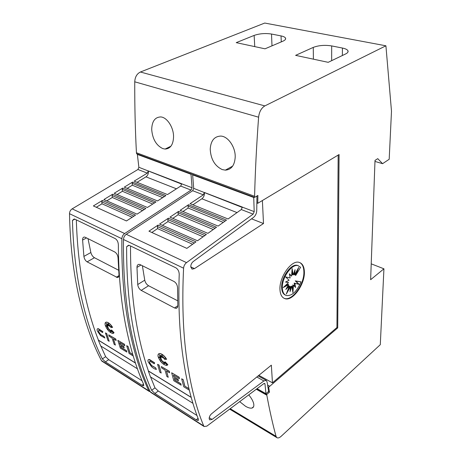<?xml version="1.0" encoding="UTF-8"?>
<svg xmlns="http://www.w3.org/2000/svg" width="461" height="461" viewBox="0 0 461 461"><rect width="100%" height="100%" fill="white"/><g stroke="black" fill="none" stroke-linecap="round" stroke-linejoin="round"><path stroke-width="0.69" d="M147.33 173.129L148.281 170.898L181.697 183.749L180.712 186.065L167.481 194.571L134.151 181.138L147.33 173.129L137.937 169.492L138.876 167.285L181.726 184.118M150.274 391.827L148.817 390.853C140.184 372.563 133.442 350.648 128.596 325.12C123.784 299.466 121.543 270.665 121.877 238.717C122.015 236.528 122.943 234.805 124.66 233.543L191.073 190.082L192.087 187.811L191.01 174.27L191.465 174.028M137.937 169.492L72.152 208.862C70.464 210.003 69.582 211.616 69.507 213.691C70.118 244.088 73.241 271.673 78.877 296.458C84.547 321.127 92.05 342.488 101.397 360.542L102.238 361.378M81.562 298.002C76.307 274.67 73.264 248.819 72.435 220.444L74.14 218.998L74.918 219.206L115.204 238.602C117.111 239.824 118.16 241.846 118.344 244.67C118.506 273.523 120.822 299.702 125.288 323.213C129.783 346.632 135.897 367.014 143.625 384.353L143.4 385.799L142 385.246L105.402 361.908L102.336 358.923C93.762 341.549 86.841 321.242 81.562 298.002M137.055 182.308L145.976 176.845C147.739 175.549 148.546 173.751 148.379 171.44L148.35 171.273M133.2 355.955L129.092 353.449L126.671 345.687L128.043 346.407L130.008 352.786L132.756 354.457M106.024 325.812L108.07 327.31L107.148 327.834L108.387 328.111L107.713 329.408L109.096 329.154L109.338 330.554L109.879 329.817L110.842 332.329L110.479 330.266L111.406 331.741L111.13 330.364L113.003 332.698L111.487 329.961L113.959 332.675L112.836 333.493C109.672 332.669 107.148 329.943 105.258 325.316C104.768 323.334 105.143 322.279 106.37 322.147C108.387 322.395 110.438 324.141 112.524 327.385L110.859 327.65L111.389 326.083L110.139 326.78L109.712 325.172L109.372 326.198L108.335 323.305L108.79 325.852L107.453 323.766L108.116 325.587L105.972 323.121L107.788 325.956L106.456 324.924L107.776 326.584L105.627 325.639L107.989 327.362M107.24 327.783L108.468 328.059L107.793 329.356L109.182 329.102L109.413 330.451M109.879 329.817L110.755 331.828M110.479 330.266L111.349 331.465M111.13 330.364L112.72 332.185M111.487 329.961L114.04 332.617L113.533 333.274M105.725 322.32L106.451 322.095C108.473 322.343 110.525 324.089 112.611 327.333L112.524 327.385M109.747 325.282L109.372 326.198M108.519 323.824L108.79 325.852M107.695 324.141L108.116 325.587M106.422 323.639L107.788 325.956M106.785 325.178L107.776 326.584M97.513 328.774L98.285 328.641L102.884 331.649L102.63 332.6L98.896 330.249L98.516 331.661L100.515 334.577L103.915 336.461L104.901 338.022L100.521 335.585L97.317 330.935C96.873 329.506 97.081 328.756 97.934 328.67L102.803 331.707L102.63 332.6M98.648 330.307L98.596 331.609L100.602 334.525L104.002 336.409L104.901 338.022M105.431 332.894L106.739 333.58L109.194 341.313L107.972 340.57L105.431 332.894L106.658 333.631L109.194 341.313M108.733 334.882L115.786 339.025L116.143 340.5L113.343 338.806L115.4 345.099L114.161 344.344L112.098 338.057L109.176 336.294L108.733 334.882L115.705 339.083L116.143 340.5M113.464 338.881L115.4 345.099M119.676 342.632L120.2 344.309L123.738 346.453L124.182 347.853L120.563 345.767L121.128 347.49L126.366 350.677L126.821 352.066L120.327 348.101L117.855 340.374L124.384 344.309L124.816 345.733L119.555 342.558L120.119 344.361L123.657 346.505L124.101 347.911M120.69 345.842L121.208 347.433L126.452 350.625L126.821 352.066M117.855 340.374L124.47 344.252L124.816 345.733M76.33 219.885C77.16 247.626 80.11 272.947 85.176 295.841C88.754 312.011 93.174 326.78 98.429 340.137L135.407 362.934M100.826 346.027L105.644 356.693L108.704 359.666L142.086 380.774M264.015 383.489L264.983 384.025L264.706 383.396L263.899 383.569L206.862 426.125L204.102 426.523L203.704 425.941C196.075 407.484 190.399 385.039 186.688 358.606C183.011 332.041 181.974 301.903 183.582 268.198C183.806 265.882 184.786 264.026 186.526 262.626L253.112 214.129L254.195 211.697L253.734 197.487L254.184 197.21M209.231 417.689L212.043 419.447L263.905 380.93L266.32 380.423L267.144 382.152L268.607 391.429L265.951 393.694L264.983 384.025M338.167 155.08L336.933 327.529L272.463 382.837L271.345 365.17L211.616 413.748C209.962 415.234 209.15 416.917 209.179 418.795L209.669 419.856L212.043 419.447M190.773 266.856L194.479 268.607L263.502 223.533L262.384 200.518M256.944 196.006L256.754 210.112C256.742 213.126 255.665 215.552 253.527 217.379L193.343 261.45C191.557 262.903 190.704 264.764 190.791 267.028L192.22 269.115L194.479 268.607M203.336 194.836L204.35 192.462L242.353 207.07L241.293 209.548L228.057 218.987L190.093 203.681L203.336 194.836L192.686 190.71L193.695 188.359L242.359 207.462M192.686 190.71L126.262 234.297C124.545 235.559 123.617 237.288 123.473 239.478C123.11 271.477 125.323 300.313 130.106 325.99C134.929 351.547 141.642 373.473 150.251 391.769L151.052 392.599M133.148 327.742C128.711 303.568 126.539 276.554 126.625 246.704L128.521 245.258L129.558 245.517L175.774 267.766C177.969 269.149 179.11 271.327 179.214 274.312C178.234 304.704 179.467 332.081 182.908 356.428C186.377 380.677 191.522 401.577 198.345 419.13L198 420.495L196.207 419.815L154.936 393.498L151.64 390.306C143.78 372.672 137.62 351.818 133.148 327.742M192.905 204.817L201.866 198.783C203.653 197.366 204.505 195.447 204.425 193.026L204.402 192.848M189.333 390.179L183.732 386.762L181.663 378.804L183.213 379.628L184.884 386.168L188.958 388.646M158.97 357.223L161.252 358.877L160.128 359.35L161.569 359.724L160.647 360.98L162.318 360.825L162.479 362.26L163.188 361.551L164.093 364.155L163.862 362.052L164.819 363.608L164.623 362.196L166.634 364.691L165.09 361.816L167.775 364.737L166.617 365.475C162.9 364.645 160.065 361.712 158.117 356.67C157.737 354.768 158.186 353.731 159.46 353.552C161.863 353.754 164.231 355.667 166.559 359.292L164.56 359.436L165.326 357.892L163.782 358.508L163.419 356.849L162.923 357.863L161.944 354.855L162.26 357.471L160.86 355.258L161.483 357.148L159.166 354.503L161.062 357.5L159.575 356.359L160.987 358.134L158.526 357.021L161.171 358.935M160.249 359.298L161.655 359.661L160.733 360.917L162.405 360.767L162.56 362.179M163.188 361.551L164.047 363.712M163.862 362.052L164.784 363.354M164.623 362.196L166.369 364.196M165.09 361.816L167.856 364.68L167.412 365.175M158.705 353.794L159.546 353.489C161.949 353.691 164.318 355.604 166.646 359.228L166.559 359.292M163.436 356.923L162.923 357.863M162.088 355.304L162.26 357.471M161.079 355.604L161.483 357.148M159.604 355.01L161.062 357.5M159.915 356.618L160.987 358.134M148.425 359.643L149.491 359.482L154.66 362.853L154.285 363.798L149.958 361.159L149.473 362.536L151.56 365.608L155.42 367.763L156.429 369.399C155.023 369.244 153.363 368.316 151.456 366.616L148.119 361.718C147.762 360.352 148.027 359.615 148.909 359.499L154.579 362.916L154.285 363.798M149.675 361.234L149.554 362.479L151.64 365.55L155.501 367.705L156.429 369.399M157.593 364.311L159.062 365.083L161.2 373.03L159.823 372.188L157.593 364.311L158.982 365.147L161.2 373.03M161.327 366.558L169.308 371.255L169.602 372.776L166.433 370.857L168.225 377.311L166.819 376.453L165.021 370.004L161.713 368.011L161.327 366.558L169.227 371.318L169.602 372.776M166.548 370.926L168.225 377.311M173.584 375.179L174.039 376.896L178.05 379.328L178.43 380.763L174.339 378.395L174.823 380.164L180.764 383.777L181.156 385.194L173.797 380.711L171.659 372.782L179.07 377.248L179.433 378.706L173.469 375.104L173.953 376.96L177.963 379.386L178.349 380.826M174.46 378.469L174.909 380.1L180.85 383.713L181.156 385.194M171.659 372.782L179.15 377.184L179.433 378.706M130.515 245.978C130.44 275.154 132.532 301.603 136.796 325.328C139.804 342.085 143.682 357.292 148.419 370.955L191.206 397.33M150.586 376.971L154.971 387.828L158.261 391.003L196.991 415.499M151.704 129.518C151.934 121.387 154.925 117.192 160.664 116.933C167.061 117.169 173.734 127.57 173.555 136.848C173.238 144.673 170.42 148.747 165.09 149.064L162.773 148.598C156.193 145.371 152.505 139.009 151.704 129.518M210.222 149.139C210.775 140.761 214.279 136.404 220.721 136.076C228.195 136.202 235.784 147.543 235.179 157.501C234.528 165.493 231.249 169.711 225.331 170.144L222.214 169.567C214.757 165.966 210.763 159.154 210.222 149.139M248.744 394.875C251.337 397.987 252.974 400.868 253.648 403.513C254.19 406.02 253.642 407.536 252 408.048C250.386 408.429 248.231 407.841 245.54 406.279L239.674 401.646M299.662 262.528C302.312 263.934 303.718 266.942 303.874 271.546C304.571 284.114 292.09 301.471 284.339 298.376L283.999 298.255M279.977 289.773C278.991 277.482 291.254 259.935 298.941 262.321C302.353 263.254 304.168 266.395 304.381 271.76C305.073 284.333 292.591 301.701 284.84 298.607C281.907 297.547 280.282 294.596 279.977 289.773M282.351 288.223C281.562 278.075 291.68 263.64 298.013 265.657L300.607 267.288L295.737 275.373L298.74 267.426L294.602 274.733L295.063 269.673L293.138 274.998L292.13 268.556L291.577 276.139L289.381 273.799L290.159 277.989L285.647 276.94L289.099 280.253L285.52 282.057L288.563 282.587L283.238 287.566L288.638 284.627L285.808 289.468L289.301 286.062L286.304 294.014L290.459 286.679L290.009 291.652L291.917 286.379L292.914 292.608L293.467 285.226L295.599 287.462L294.867 283.394L299.189 284.362L295.91 281.158L300.975 281.832C296.976 291.467 292.118 296.037 286.396 295.547C283.941 294.677 282.593 292.239 282.351 288.223M285.549 295.178C283.198 294.245 281.907 291.825 281.665 287.918C280.876 277.776 290.989 263.346 297.328 265.369L298.44 265.772M284.961 285.953L287.958 284.328L288.638 284.627M285.791 281.919L288.563 282.587M291.577 276.139L289.485 274.341M293.138 274.998L292.458 274.704L291.928 271.333M294.602 274.733L293.922 274.439L294.118 272.301M295.737 275.373L295.057 275.079L296.371 271.61M287.117 287.232L288.626 285.762L289.301 286.062M287.998 289.52L289.779 286.373L290.459 286.679M290.269 288.77L291.243 286.079L291.917 286.379M292.441 289.641L292.787 284.933L293.467 285.226M294.833 286.661L294.187 283.1L294.867 283.394M294.187 283.1L299.189 284.362M298.515 284.068L295.236 280.864L295.91 281.158M295.236 280.864L300.975 281.832M370.632 279.706L383.932 268.809L380.29 344.678L281.147 436.302C279.378 437.875 277.937 438.313 276.836 437.616L276.035 436.319C272.647 423.895 269.576 410.186 266.821 395.204L266.769 394.437L269.443 392.155L268.677 387.2L337.711 327.892L339.077 154.539L257.768 203.301L257.889 195.435L254.656 197.383L254.587 196.294C255.221 171.434 256.558 145.065 258.604 117.192C259.261 111.793 261.341 108.03 264.839 105.909L385.915 45.8L391.493 111.222L389.188 159.281L382.572 163.678L377.743 158.647L375.006 160.434L370.632 279.706M371.214 263.836L383.932 268.809M295.61 55.36L313.267 47.397C318.678 45.357 324.815 44.867 331.678 45.921L342.431 48.048C345.479 48.676 347.323 49.581 347.957 50.762C348.435 51.88 347.657 52.94 345.623 53.949L328.18 62.327L295.61 55.36M236.228 42.648L254.138 35.416C259.555 33.561 265.346 33.1 271.506 34.033L281.049 35.918C283.452 36.407 284.933 37.111 285.492 38.033C286.039 39.133 285.152 40.199 282.824 41.231L265.017 48.814L236.228 42.648M137.424 368.788L100.688 345.946L98.349 340.195L135.453 363.066M74.872 219.182L72.435 220.444M102.336 358.923L105.644 356.693M192.94 403.306L150.453 376.885L148.338 371.013L191.246 397.463M129.034 245.327L126.625 246.704M151.64 390.306L154.971 387.828M177.704 300.808L148.58 285.739C146.604 284.5 145.324 282.651 144.748 280.184L142.391 265.743M140.132 264.62L174.045 281.504C176.188 282.864 177.358 284.973 177.56 287.814L177.837 305.499C177.831 307.216 177.226 308.155 176.021 308.323L174.517 307.954L141.199 290.378C139.234 289.105 138.075 287.157 137.73 284.535L136.98 267.403C136.998 265.501 137.666 264.481 138.98 264.332L140.132 264.62M184.884 386.168L188.993 388.784M183.213 379.628L184.798 386.232M181.663 378.804L183.126 379.691M188.526 204.73L226.495 220.099L218.099 226.092L180.136 210.337L188.526 204.73L188.065 206.061L225.083 221.107M178.563 211.386L216.526 227.215L207.917 233.352L169.959 217.137L178.563 211.386L178.073 212.757L215.074 228.247M168.415 218.168L206.367 234.459L197.498 240.786L159.569 224.081L168.415 218.168L167.867 219.615L204.834 235.554M158.071 225.077L196 241.858L186.849 248.381L148.949 231.174L158.071 225.077L157.443 226.616L194.363 243.022M254.19 211.622L242.359 207.145M151.819 232.477L157.564 228.61L157.443 226.616M162.428 225.337L167.971 221.603L167.867 219.615M172.806 218.347L178.165 214.74L178.073 212.757M182.965 211.513L188.14 208.026L188.065 206.061M188.14 208.026L223.285 222.392M178.165 214.74L213.287 229.52M167.971 221.603L203.071 236.816M157.564 228.61L192.617 244.267M193.096 174.633L192.64 174.875L253.734 197.487M192.64 174.875L193.695 188.359M251.539 218.837L263.502 223.533M272.463 382.837L258.846 375.335M257.065 388.669L265.951 393.694M256.84 202.949L257.768 203.301M336.933 327.529L337.711 327.892M118.684 270.267L94.442 257.722C92.69 256.616 91.497 254.881 90.863 252.519L88.011 238.665M85.204 237.271L114.818 252.011C116.696 253.227 117.774 255.181 118.045 257.883L118.996 274.744C119.071 276.491 118.54 277.424 117.411 277.545L87.123 261.86C85.389 260.719 84.317 258.898 83.902 256.402L82.6 240.048C82.548 238.153 83.13 237.15 84.334 237.04L85.204 237.271M130.008 352.786L132.791 354.59M128.043 346.407L129.927 352.844M126.671 345.687L127.962 346.465M132.601 182.083L165.92 195.573L157.541 200.961L124.263 187.154L132.601 182.083L132.174 183.34L164.508 196.484M122.701 188.1L155.974 201.97L147.393 207.49L114.172 193.286L122.701 188.1L122.251 189.39L154.527 202.903M112.64 194.219L145.855 208.481L137.032 214.152L103.875 199.55L112.64 194.219L112.132 195.579L144.328 209.461M102.388 200.449L135.54 215.114L126.447 220.957L93.37 205.934L102.388 200.449L101.806 201.889L133.909 216.157M192.076 187.736L181.709 183.818M96.309 207.271L101.99 203.791L101.806 201.889M106.808 200.84L112.305 197.475L112.132 195.579M117.094 194.536L122.407 191.28L122.251 189.39M127.173 188.365L132.319 185.213L132.174 183.34M132.319 185.213L162.716 197.636M122.407 191.28L152.747 204.05M112.305 197.475L142.57 210.591M101.99 203.791L132.18 217.275M137.81 154.193L137.355 154.412L191.01 174.27M137.355 154.412L138.876 167.285M385.915 45.8L264.741 23.05L140.403 72.014C136.905 73.743 135.021 77.004 134.739 81.804C134.675 106.624 135.24 130.273 136.439 152.752L136.589 153.744L254.656 197.383M136.439 152.752L254.587 196.294M374.966 161.431L382.572 163.678M256.299 389.24L266.821 395.204M256.852 388.825L266.769 394.437M268.429 391.579L269.443 392.155M267.858 386.744L268.677 387.2M69.507 213.691L121.877 238.717M180.712 186.065L191.073 190.082M256.806 376.994L263.905 380.93M123.473 239.478L183.582 268.198M241.293 209.548L253.112 214.129M313.405 59.164L313.267 47.397M331.655 60.662L331.678 45.921M342.356 55.522L342.431 48.048M254.749 46.613L254.138 35.416M272.002 45.841L271.506 34.033M281.262 41.893L281.049 35.918M177.837 305.724L174.517 307.954M148.58 285.739L141.199 290.378M144.748 280.184L137.73 284.535M140.945 265.023L136.98 267.403M201.866 198.783L237.035 212.584M126.262 234.297L186.526 262.626M198.495 420.092L198.023 420.495M198.04 418.317L196.207 419.815M158.261 391.003L154.936 393.498M150.251 391.769L203.704 425.941M118.99 275.626L116.293 277.245M94.442 257.722L87.123 261.86M90.863 252.519L83.902 256.402M86.524 237.928L82.6 240.048M145.976 176.845L176.448 188.808M72.152 208.862L124.66 233.543M143.527 384.134L142 385.246M108.704 359.666L105.402 361.908M101.397 360.542L148.817 390.853M134.739 81.804L258.604 117.192M140.403 72.014L264.839 105.909M230.223 408.694L276.035 436.319M267.587 385.056L269.771 386.272M258.143 375.911L266.256 380.388M191.816 268.924L192.22 269.115M297.328 265.369L298.013 265.657M284.339 298.376L284.84 298.607M347.94 52.064L347.957 50.762M285.532 39.214L285.492 38.033M253.596 406.683L252 408.048M232.655 166.121L225.331 170.144M170.91 146.212L165.09 149.064M177.473 307.349L176.021 308.323M150.684 392.357L204.102 426.523M118.627 276.819L117.411 277.545M143.849 385.471L143.4 385.799M101.852 361.13L149.249 391.441M229.647 409.12L276.836 437.616"/></g></svg>
